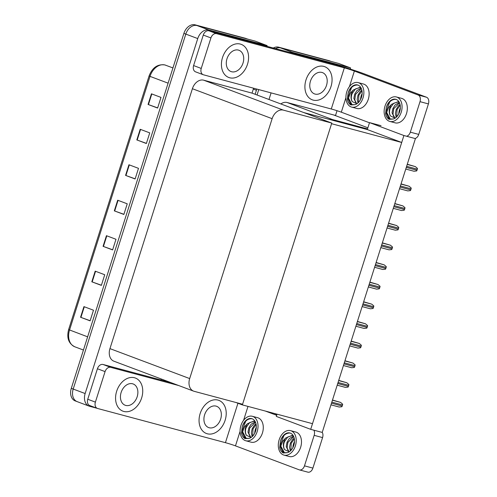 <?xml version="1.0" encoding="UTF-8"?>
<svg xmlns="http://www.w3.org/2000/svg" width="497" height="497" viewBox="0 0 497 497"><rect width="100%" height="100%" fill="white"/><g stroke="black" fill="none" stroke-linecap="round" stroke-linejoin="round"><path stroke-width="0.75" d="M337.028 110.713L335.525 115.453L333.68 114.962L367.879 127.81M333.68 114.962L287.142 102.512A11.176 8.145 110.6 0 0 280.836 103.941M381.044 125.691L369.526 122.61L367.525 128.922L332.499 119.553A11.176 8.145 110.6 0 0 329.604 119.473M367.525 128.922L367.32 129.562L401.7 142.477L312.501 423.668L242.374 404.906L331.574 123.716L401.7 142.477M289.434 52.334A11.176 8.145 -69.4 0 1 292.491 52.384L350.596 67.927L338.662 63.442L280.55 47.898L330.772 61.33A11.176 8.145 -69.4 0 1 331.331 61.51M350.596 67.927L350.236 69.071M275.45 48.594A11.176 8.145 -69.4 0 1 280.55 47.898A11.176 8.145 -69.4 0 0 275.45 48.594M166.209 381.373L166.358 380.901L166.209 381.373M257.048 95.008L258.769 89.59L257.048 95.008M268.989 99.493L271.082 92.889M403.906 135.526L310.7 429.34L322.218 432.421L415.417 138.607L403.906 135.526L369.526 122.61M277.034 414.181L276.32 416.424L310.7 429.34M235.976 402.502L242.374 404.906M303.797 112.57L367.32 129.562M77.718 401.812A11.176 8.145 -69.4 0 1 77.159 401.632A11.176 8.145 -69.4 0 1 73.202 389.058L185.803 34.1A11.176 8.145 -69.4 0 1 197.067 25.564L255.178 41.108L267.113 45.594L266.889 46.308M96.983 408.254L89.653 406.297A11.176 8.145 -69.4 0 1 89.1 406.117A11.176 8.145 -69.4 0 1 85.142 393.543L197.744 38.58A11.176 8.145 -69.4 0 1 209.007 30.05L267.113 45.594M253.594 88.211L252.041 93.125L203.658 80.179A11.176 8.145 110.6 0 0 192.395 88.715L109.949 348.621A11.176 8.145 110.6 0 0 113.906 361.195L193.637 391.151A11.176 8.145 110.6 0 0 194.197 391.325L242.573 404.266L331.772 123.082L252.041 93.125M161.345 379.018L161.04 379.988M331.772 123.082L283.396 110.135A11.176 8.145 110.6 0 0 272.132 118.671L189.68 378.577A11.176 8.145 110.6 0 0 193.637 391.151M164.24 380.845L164.451 380.18M255.141 94.287L256.8 89.069M273.282 48.016A11.176 8.145 -69.4 0 1 278.643 47.178L328.865 60.615A11.176 8.145 -69.4 0 1 329.418 60.789L331.058 61.404M89.1 406.117L77.159 401.632A11.176 8.145 -69.4 0 1 73.202 389.058L185.803 34.1A11.176 8.145 -69.4 0 1 197.067 25.564L247.289 39.002A11.176 8.145 -69.4 0 1 247.848 39.182M90.156 320.708L80.564 317.266L90.112 320.851L93.486 310.215L83.937 306.624L80.564 317.266M101.407 285.235L91.815 281.799L101.363 285.384L104.737 274.748L95.188 271.157L91.815 281.799M112.657 249.767L103.065 246.332L112.614 249.916L115.987 239.274L106.439 235.69L103.065 246.332M157.661 107.899L148.069 104.457L157.617 108.048L160.991 97.406L151.442 93.815L148.069 104.457M146.41 143.366L136.818 139.924L146.367 143.515L149.74 132.873L140.191 129.288L136.818 139.924M135.159 178.833L125.567 175.391L135.116 178.982L138.489 168.34L128.94 164.755L125.567 175.391M123.908 214.3L114.316 210.865L123.865 214.449L127.238 203.807L117.69 200.223L114.316 210.865M77.159 401.632L75.252 400.917A11.176 8.145 -69.4 0 1 71.295 388.343L183.896 33.38A11.176 8.145 -69.4 0 1 195.159 24.85L245.381 38.281A11.176 8.145 -69.4 0 1 245.934 38.462L247.574 39.077M332.493 400.029L340.575 402.402L342.65 404.185A1.864 1.274 105 0 1 342.52 404.974L342.184 406.037A1.864 1.274 105 0 1 341.837 406.745L339.202 407.037L330.965 404.838L339.116 407.012M338.724 380.385L346.813 382.752L348.882 384.535A1.864 1.274 105 0 1 348.757 385.324L348.416 386.393A1.864 1.274 105 0 1 348.068 387.095L345.434 387.393L337.202 385.187L345.347 387.362M344.955 360.735L353.044 363.102L355.113 364.885A1.864 1.274 105 0 1 354.988 365.674L354.653 366.743A1.864 1.274 105 0 1 354.305 367.451L351.665 367.743L343.433 365.537L351.578 367.712M351.193 341.085L359.275 343.452L361.35 345.235A1.864 1.274 105 0 1 361.22 346.03L360.884 347.092A1.864 1.274 105 0 1 360.536 347.801L357.902 348.093L349.664 345.887L357.815 348.068M357.424 321.435L365.512 323.802L367.581 325.585A1.864 1.274 105 0 1 367.457 326.38L367.115 327.442A1.864 1.274 105 0 1 366.767 328.15L364.133 328.442L355.902 326.243L364.046 328.418M229.664 77.768A17.693 12.897 110.6 0 0 247.295 64.859A17.693 12.897 110.6 0 0 241.231 44.357A17.693 12.897 110.6 0 0 240.349 44.071A17.693 12.897 110.6 0 0 222.712 56.981A17.693 12.897 110.6 0 0 228.782 77.482A17.693 12.897 110.6 0 0 229.664 77.768A17.693 12.897 110.6 0 0 247.295 64.859A17.693 12.897 110.6 0 0 241.231 44.357A17.693 12.897 110.6 0 0 240.349 44.071A17.693 12.897 110.6 0 0 222.712 56.981A17.693 12.897 110.6 0 0 228.782 77.482A17.693 12.897 110.6 0 0 229.664 77.768M313.141 100.096A17.693 12.897 110.6 0 0 330.778 87.192A17.693 12.897 110.6 0 0 324.709 66.685A17.693 12.897 110.6 0 0 323.833 66.405A17.693 12.897 110.6 0 0 306.195 79.309A17.693 12.897 110.6 0 0 312.265 99.816A17.693 12.897 110.6 0 0 313.141 100.096A17.693 12.897 110.6 0 0 330.778 87.192A17.693 12.897 110.6 0 0 324.709 66.685A17.693 12.897 110.6 0 0 323.833 66.405A17.693 12.897 110.6 0 0 306.195 79.309A17.693 12.897 110.6 0 0 312.265 99.816A17.693 12.897 110.6 0 0 313.141 100.096M201.242 68.437A5.591 4.075 110.6 0 0 203.223 74.718L195.582 71.848A5.591 4.075 -69.4 0 1 193.606 65.567L201.242 68.437L210.921 37.934L203.279 35.063A5.591 4.075 -69.4 0 1 208.914 30.795L334.599 64.417A22.353 1.093 17.6 0 1 364.699 74.016L426.532 97.244A5.591 3.814 105 0 1 428.42 103.91L420.008 101.661A5.591 3.814 -75 0 0 418.114 94.995L354.373 71.046L349.434 86.621M193.606 65.567L203.279 35.063M406.589 136.24A5.591 3.814 -75 0 0 410.329 132.165L418.747 134.414L428.42 103.91M418.747 134.414A5.591 3.814 105 0 1 415.082 138.477M410.329 132.165L420.008 101.661M369.476 122.771L341.321 112.192A7.449 0.367 17.6 0 0 331.288 108.992L203.503 74.811A5.591 4.075 110.6 0 1 203.223 74.718M331.288 108.992L344.34 67.847L216.549 33.666A5.591 4.075 110.6 0 0 210.921 37.934M344.34 67.847A7.449 0.367 -162.4 0 1 354.373 71.046M123.809 411.448A17.693 12.897 110.6 0 0 141.446 398.544A17.693 12.897 110.6 0 0 135.377 378.037A17.693 12.897 110.6 0 0 134.501 377.757A17.693 12.897 110.6 0 0 116.863 390.661A17.693 12.897 110.6 0 0 122.933 411.168A17.693 12.897 110.6 0 0 123.809 411.448A17.693 12.897 110.6 0 0 141.446 398.544A17.693 12.897 110.6 0 0 135.377 378.037A17.693 12.897 110.6 0 0 134.501 377.757A17.693 12.897 110.6 0 0 116.863 390.661A17.693 12.897 110.6 0 0 122.933 411.168A17.693 12.897 110.6 0 0 123.809 411.448M207.292 433.782A17.693 12.897 110.6 0 0 224.93 420.872A17.693 12.897 110.6 0 0 218.86 400.365A17.693 12.897 110.6 0 0 217.984 400.085A17.693 12.897 110.6 0 0 200.347 412.988A17.693 12.897 110.6 0 0 206.417 433.496A17.693 12.897 110.6 0 0 207.292 433.782A17.693 12.897 110.6 0 0 224.93 420.872A17.693 12.897 110.6 0 0 218.86 400.365A17.693 12.897 110.6 0 0 217.984 400.085A17.693 12.897 110.6 0 0 200.347 412.988A17.693 12.897 110.6 0 0 206.417 433.496A17.693 12.897 110.6 0 0 207.292 433.782M95.393 402.116A5.591 4.075 110.6 0 0 97.375 408.404L89.733 405.533A5.591 4.075 -69.4 0 1 87.752 399.246L95.393 402.116L105.072 371.613L97.431 368.743A5.591 4.075 -69.4 0 1 103.059 364.481L171.067 382.671M87.752 399.246L97.431 368.743M273.766 413.305L276.935 414.492M322.249 432.322A5.591 3.814 105 0 1 322.572 437.596L314.16 435.341A5.591 3.814 -75 0 0 313.905 430.197M240.088 431.315L235.472 445.871L299.213 469.82A5.591 3.814 -75 0 0 299.455 469.901A5.591 3.814 -75 0 0 304.481 465.844L312.899 468.099L322.572 437.596M312.899 468.099A5.591 3.814 105 0 1 307.873 472.15L299.455 469.901M304.481 465.844L314.16 435.341M276.674 415.306L265.355 411.056M178.709 385.542L110.701 367.351A5.591 4.075 110.6 0 0 105.072 371.613M97.375 408.404A5.591 4.075 110.6 0 0 97.648 408.491L225.439 442.672L237.945 403.241M235.472 445.871A7.449 0.367 17.6 0 0 225.439 442.672M351.634 107.079L356.896 108.483A12.667 8.648 -75 0 0 368.283 99.301A12.667 8.648 -75 0 0 363.437 84.012L358.182 82.608A12.667 8.648 -75 0 0 346.788 91.79A12.667 8.648 -75 0 0 351.634 107.079A12.667 8.648 -75 0 0 363.021 97.89A12.667 8.648 -75 0 0 358.182 82.608M356.933 103.786L352.261 101.612A8.424 5.753 -75 0 1 351.584 93.368A8.424 5.753 -75 0 1 353.305 89.988L350.46 93.007L348.49 98.108L352.062 104.662L355.119 104.656A10.244 6.995 -75 0 0 361.474 97.306A10.244 6.995 -75 0 0 357.554 84.944A10.244 6.995 -75 0 0 348.341 92.374A10.244 6.995 -75 0 0 348.03 93.517L348.409 92.392C350.404 87.596 353.367 85.13 357.306 84.999L358.3 85.211M357.946 85.068A10.244 6.995 -75 0 0 357.306 84.999M348.49 98.108A10.244 6.995 -75 0 0 352.752 104.861M357.989 102.966L357.188 99.294L358.014 95.089L360.288 91.423L361.847 90.1M358.505 102.463L358.853 95.312L361.996 90.827M356.417 103.898L353.852 98.4L354.678 94.194L356.952 90.535L361.17 88.18M356.771 103.83L354.777 99.972L355.51 94.418L361.331 88.534M353.305 89.988L359.71 87.41L361.089 88.025M352.261 101.612C351.012 99.288 350.981 96.592 352.174 93.523L355.492 88.907L360.12 87.54M360.542 99.68L361.12 95.902L362.151 93.548A10.244 6.995 -75 0 0 361.226 95.822A10.244 6.995 -75 0 0 360.549 99.555M361.058 98.449L361.903 95.61M355.119 104.656L350.863 104.96C349.093 103.916 347.931 102.102 347.378 99.512L348.03 93.517M350.863 104.96L347.658 97.915L351.534 87.609L352.628 86.54M315.055 94.07A11.363 8.281 110.6 0 0 326.38 85.782A11.363 8.281 110.6 0 0 322.485 72.612A11.363 8.281 110.6 0 0 321.919 72.432A11.363 8.281 110.6 0 0 310.594 80.719A11.363 8.281 110.6 0 0 314.489 93.89A11.363 8.281 110.6 0 0 315.055 94.07M125.722 405.422A11.363 8.281 110.6 0 0 137.048 397.134A11.363 8.281 110.6 0 0 133.153 383.964A11.363 8.281 110.6 0 0 132.587 383.783A11.363 8.281 110.6 0 0 121.262 392.071A11.363 8.281 110.6 0 0 125.157 405.241A11.363 8.281 110.6 0 0 125.722 405.422M209.206 427.749A11.363 8.281 110.6 0 0 220.531 419.462A11.363 8.281 110.6 0 0 216.636 406.297A11.363 8.281 110.6 0 0 216.071 406.117A11.363 8.281 110.6 0 0 204.745 414.399A11.363 8.281 110.6 0 0 208.641 427.569A11.363 8.281 110.6 0 0 209.206 427.749M231.571 71.736A11.363 8.281 110.6 0 0 242.896 63.448A11.363 8.281 110.6 0 0 239.001 50.284A11.363 8.281 110.6 0 0 238.436 50.104A11.363 8.281 110.6 0 0 227.11 58.391A11.363 8.281 110.6 0 0 231.012 71.556A11.363 8.281 110.6 0 0 231.571 71.736M389.834 121.43L395.09 122.834A12.667 8.648 -75 0 0 406.478 113.645A12.667 8.648 -75 0 0 401.638 98.363L396.376 96.958A12.667 8.648 -75 0 0 384.989 106.141A12.667 8.648 -75 0 0 389.834 121.43A12.667 8.648 -75 0 0 401.222 112.241A12.667 8.648 -75 0 0 396.376 96.958M395.127 118.137L390.462 115.963A8.424 5.753 -75 0 1 389.785 107.719A8.424 5.753 -75 0 1 391.499 104.339L388.654 107.358L386.685 112.459L390.257 119.013L393.313 119.007A10.244 6.995 -75 0 0 399.669 111.657A10.244 6.995 -75 0 0 395.749 99.294A10.244 6.995 -75 0 0 386.542 106.725A10.244 6.995 -75 0 0 386.225 107.868L386.604 106.743C388.598 101.947 391.568 99.481 395.5 99.344L396.494 99.562M396.14 99.419A10.244 6.995 -75 0 0 395.5 99.344M386.685 112.459A10.244 6.995 -75 0 0 390.953 119.212M396.184 117.317L395.382 113.645L396.215 109.439L398.482 105.774L400.042 104.451M396.699 116.814L397.047 109.663L400.191 105.178M394.612 118.249L392.046 112.751L392.872 108.545L395.146 104.886L399.364 102.531M394.966 118.18L392.972 114.322L393.705 108.768L399.526 102.885M391.499 104.339L397.911 101.761L399.284 102.376M390.462 115.963C389.207 113.639 389.176 110.943 390.369 107.874L393.686 103.258L398.321 101.891M398.737 114.03L399.321 110.253L400.346 107.899A10.244 6.995 -75 0 0 399.42 110.172A10.244 6.995 -75 0 0 398.749 113.906M399.259 112.8L400.097 109.961M393.313 119.007L389.064 119.311C387.293 118.267 386.132 116.453 385.579 113.863L386.225 107.868M389.064 119.311L385.852 112.266L389.729 101.96L390.828 100.891M245.785 440.758L251.041 442.168A12.667 8.648 -75 0 0 262.435 432.98A12.667 8.648 -75 0 0 257.589 417.691L252.333 416.287A12.667 8.648 -75 0 0 240.939 425.475A12.667 8.648 -75 0 0 245.785 440.758A12.667 8.648 -75 0 0 257.173 431.576A12.667 8.648 -75 0 0 252.333 416.287M251.084 437.466L246.413 435.297A8.424 5.753 -75 0 1 245.735 427.053A8.424 5.753 -75 0 1 247.45 423.668L244.611 426.693L242.635 431.787L246.214 438.342L249.264 438.335A10.244 6.995 -75 0 0 255.62 430.992A10.244 6.995 -75 0 0 251.706 418.629A10.244 6.995 -75 0 0 242.493 426.059A10.244 6.995 -75 0 0 242.176 427.203L242.555 426.072C244.555 421.276 247.518 418.809 251.451 418.679L252.445 418.89M252.097 418.747A10.244 6.995 -75 0 0 251.451 418.679M242.635 431.787A10.244 6.995 -75 0 0 246.903 438.54M252.141 436.646L251.339 432.98L252.165 428.768L254.439 425.109L255.992 423.779M252.656 436.149L252.998 428.992L256.141 424.513M250.569 437.577L247.997 432.086L248.823 427.88L251.097 424.214L255.315 421.866M250.917 437.509L248.922 433.651L249.662 428.103L255.477 422.214M247.45 423.668L253.861 421.089L255.241 421.711M246.413 435.297C245.164 432.968 245.133 430.272 246.319 427.209L249.637 422.587L254.271 421.22M256.297 427.258A10.244 6.995 -75 0 0 255.377 429.501A10.244 6.995 -75 0 0 254.7 433.235M256.303 427.234L255.272 429.588L254.688 433.359M255.209 432.129L256.054 429.296M249.264 438.335L245.015 438.64C243.244 437.602 242.082 435.782 241.53 433.198L242.176 427.203M245.015 438.64L241.809 431.595L245.68 421.288L246.779 420.226M283.98 455.109L289.242 456.519A12.667 8.648 -75 0 0 300.629 447.331A12.667 8.648 -75 0 0 295.783 432.042L290.528 430.638A12.667 8.648 -75 0 0 279.14 439.826A12.667 8.648 -75 0 0 283.98 455.109A12.667 8.648 -75 0 0 295.373 445.921A12.667 8.648 -75 0 0 290.528 430.638M289.279 451.816L284.607 449.648A8.424 5.753 -75 0 1 283.936 441.404A8.424 5.753 -75 0 1 285.651 438.019L282.805 441.044L280.836 446.138L284.408 452.692L287.465 452.686A10.244 6.995 -75 0 0 293.82 445.343A10.244 6.995 -75 0 0 289.9 432.98A10.244 6.995 -75 0 0 280.687 440.41A10.244 6.995 -75 0 0 280.376 441.553L280.755 440.423C282.75 435.627 285.719 433.16 289.652 433.03L290.646 433.241M290.291 433.098A10.244 6.995 -75 0 0 289.652 433.03M280.836 446.138A10.244 6.995 -75 0 0 285.098 452.891M290.335 450.996L289.534 447.325L290.36 443.119L292.634 439.46L294.193 438.13M290.851 450.493L291.199 443.343L294.342 438.863M288.763 451.928L286.197 446.436L287.024 442.231L289.297 438.565L293.516 436.217M289.117 451.86L287.123 448.002L287.856 442.454L293.677 436.565M285.651 438.019L292.056 435.44L293.435 436.062M284.607 449.648C283.358 447.319 283.327 444.622 284.52 441.56L287.838 436.938L292.472 435.571M294.497 441.609A10.244 6.995 -75 0 0 293.572 443.852A10.244 6.995 -75 0 0 292.895 447.586M294.497 441.584L293.466 443.939L292.888 447.71M293.404 446.48L294.249 443.647M287.465 452.686L283.209 452.991C281.439 451.947 280.277 450.133 279.724 447.548L280.376 441.553M283.209 452.991L280.004 445.946L283.88 435.639L284.974 434.577M363.655 301.785L371.744 304.158L373.812 305.935A1.864 1.274 105 0 1 373.688 306.73L373.353 307.792A1.864 1.274 105 0 1 372.998 308.5L370.364 308.792L362.133 306.593L370.277 308.767M369.892 282.134L377.975 284.508L380.05 286.291A1.864 1.274 105 0 1 379.919 287.08L379.584 288.142A1.864 1.274 105 0 1 379.236 288.85L376.602 289.142L368.364 286.943M376.123 262.484L384.212 264.858L386.281 266.64A1.864 1.274 105 0 1 386.157 267.429L385.815 268.492A1.864 1.274 105 0 1 385.467 269.2L382.833 269.498L374.595 267.293M382.355 242.84L390.443 245.207L392.512 246.99A1.864 1.274 105 0 1 392.388 247.779L392.052 248.848A1.864 1.274 105 0 1 391.698 249.55L389.064 249.848L380.832 247.643L388.977 249.817M388.586 223.19L396.674 225.557L398.749 227.34A1.864 1.274 105 0 1 398.619 228.129L398.283 229.198A1.864 1.274 105 0 1 397.935 229.906L395.301 230.198L387.064 227.993L395.214 230.167M394.823 203.54L402.905 205.907L404.98 207.69A1.864 1.274 105 0 1 404.856 208.485L404.515 209.548A1.864 1.274 105 0 1 404.167 210.256L401.533 210.548L393.295 208.342M401.054 183.89L409.143 186.263L411.212 188.04A1.864 1.274 105 0 1 411.087 188.835L410.752 189.897A1.864 1.274 105 0 1 410.398 190.606L407.764 190.898L399.532 188.698L407.677 190.873M407.285 164.24L415.374 166.613L417.449 168.39A1.864 1.274 105 0 1 417.318 169.185L416.983 170.247A1.864 1.274 105 0 1 416.635 170.956L414.001 171.248L405.763 169.048L413.914 171.223M332.499 119.553L287.142 102.512M292.491 52.384L278.643 47.178M85.142 393.543L71.295 388.343M209.007 30.05L195.159 24.85M197.744 38.58L183.896 33.38M272.132 118.671L192.395 88.715M283.396 110.135L203.658 80.179M189.68 378.577L109.949 348.621M328.865 60.615L330.772 61.33M165.762 65.231A14.904 10.866 110.6 0 0 165.023 64.995A14.904 10.866 110.6 0 0 150.007 76.37L149.081 75.942C152.349 67.604 157.611 63.939 164.861 64.939L172.937 67.927M168.104 83.167L150.007 76.37L69.537 330.033A14.904 10.866 110.6 0 0 74.811 346.794C68.598 343.613 66.53 337.885 68.617 329.61L87.634 336.836M245.381 38.281L247.289 39.002M114.677 210.995L118.05 200.359M125.927 175.528L129.301 164.892M137.178 140.061L140.552 129.425M148.429 104.594L151.809 93.952M103.426 246.462L106.799 235.827M92.175 281.929L95.548 271.294M80.924 317.397L84.297 306.761M331.493 403.179L342.184 406.037M331.828 402.116L342.52 404.974M332.431 400.222L340.575 402.402M337.724 383.529L348.416 386.393M338.066 382.466L348.757 385.324M338.662 380.572L346.813 382.752M343.961 363.879L354.653 366.743M344.297 362.816L354.988 365.674M344.899 360.921L353.044 363.102M350.192 344.228L360.884 347.092M350.528 343.166L361.22 346.03M351.13 341.277L359.275 343.452M356.424 324.584L367.115 327.442M356.765 323.516L367.457 326.38M357.362 321.627L365.512 323.802M345.937 97.636L341.321 112.192M418.114 94.995L426.532 97.244M208.914 30.795L216.549 33.666M247.991 406.409L243.586 420.307M103.059 364.481L110.701 367.351M362.655 304.934L373.353 307.792M362.996 303.866L373.688 306.73M363.593 301.977L371.744 304.158M368.364 286.937L376.515 289.117M368.892 285.284L379.584 288.142M369.228 284.222L379.919 287.08M369.83 282.327L377.975 284.508M374.601 267.287L382.746 269.467M375.123 265.634L385.815 268.492M375.459 264.572L386.157 267.429M376.061 262.677L384.212 264.858M381.354 245.984L392.052 248.848M381.696 244.922L392.388 247.779M382.292 243.027L390.443 245.207M387.592 226.334L398.283 229.198M387.927 225.271L398.619 228.129M388.53 223.377L396.674 225.557M393.301 208.342L401.446 210.523M393.823 206.684L404.515 209.548M394.158 205.621L404.856 208.485M394.761 203.733L402.905 205.907M400.054 187.04L410.752 189.897M400.396 185.971L411.087 188.835M400.992 184.083L409.143 186.263M406.291 167.39L416.983 170.247M406.627 166.321L417.318 169.185M407.229 164.432L415.374 166.613M253.315 89.093L256.421 90.255M68.617 329.61L149.081 75.942M74.811 346.794L83.446 350.037"/></g></svg>
